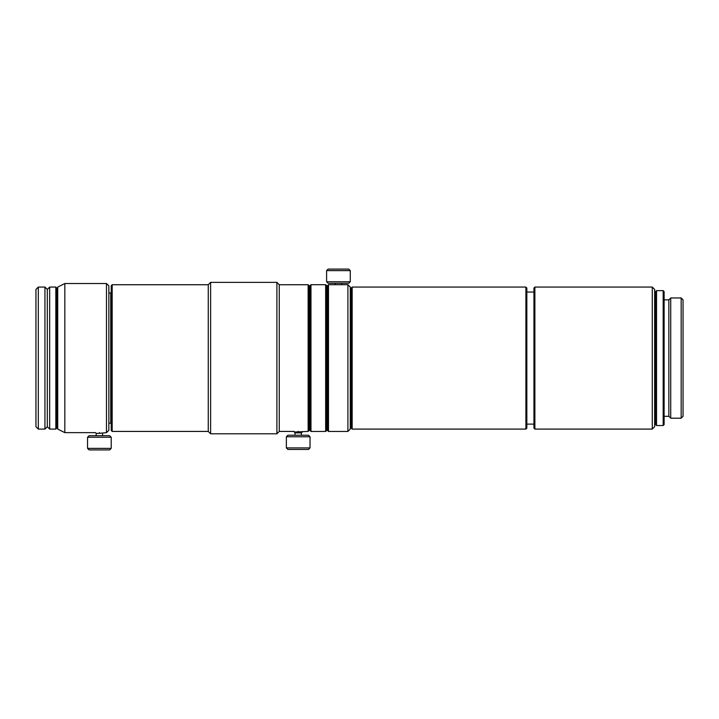 <?xml version="1.0" encoding="UTF-8"?>
<svg xmlns="http://www.w3.org/2000/svg" width="719" height="719" viewBox="0 0 719 719"><rect width="100%" height="100%" fill="white"/><g stroke="black" fill="none" stroke-linecap="round" stroke-linejoin="round"><path stroke-width="1.08" d="M99.384 433.35L106.484 432.64L106.484 283.52L64.827 283.52L64.827 432.64L95.474 432.64L96.184 433.35L99.384 433.35M99.384 432.523C104.435 432.649 104.435 432.649 99.384 432.523C104.435 432.649 104.435 432.649 99.384 432.523C94.324 432.649 94.324 432.649 99.384 432.523M64.827 432.64L57.727 429.081L57.727 287.079L64.827 283.52M106.484 432.64L108.848 430.268L108.848 285.892L106.484 283.52M111.22 422.691L110.744 423.167L110.744 292.993L108.848 292.993M112.164 431.427L111.22 430.474L111.22 285.686L112.164 284.733L112.164 431.427L208.258 431.427L208.258 284.733L112.164 284.733M295.006 435.238L295.006 432.874L294.179 431.427L279.26 431.427L276.896 433.791L210.622 433.791L210.622 282.369L208.258 284.733M276.896 433.791L276.896 282.369L210.622 282.369M279.26 431.427L279.26 284.733L276.896 282.369M308.136 284.733L309.089 285.686L309.089 430.474L308.136 431.427L308.136 284.733L279.26 284.733M298.196 431.31C293.01 431.436 293.01 431.436 298.196 431.31C303.391 431.436 303.391 431.436 298.196 431.31M294.179 432.047L308.136 431.427M295.006 432.874L301.396 432.874L302.223 432.047M310.976 431.454L310.033 430.51L310.033 285.65L310.976 284.706L310.976 431.454L325.653 431.454L325.653 284.706L310.976 284.706M325.653 431.454L326.597 430.51L326.597 285.65L325.653 284.706M328.493 431.454L327.549 430.51L327.549 285.65L328.493 284.706L328.493 431.454L347.906 431.454L347.906 284.706L328.493 284.706M335.243 283.286L335.243 284.706M341.633 283.286L341.633 284.706M347.906 431.454L350.27 429.09L350.27 287.07L347.906 284.706M352.166 429.09L351.214 428.138L351.214 288.022L352.166 287.07L352.166 429.09L525.895 429.09L525.895 287.07L352.166 287.07M525.895 429.09L526.838 428.138L526.838 288.022L525.895 287.07M534.882 429.09L533.938 428.138L533.938 288.022L534.882 287.07L534.882 429.09L652.277 429.09L652.277 287.07L534.882 287.07M652.277 429.09L654.649 426.718L654.649 289.442L652.277 287.07M656.537 425.531L655.593 424.587L655.593 291.572L656.537 290.629L656.537 425.531L663.17 425.531L663.17 290.629L656.537 290.629M663.17 425.531L664.113 424.587L664.113 291.572L663.17 290.629M681.172 418.197L681.172 297.963L683.05 299.841L683.05 416.319L681.172 418.197L670.728 418.197L668.85 416.319L668.85 299.841L664.113 299.841M670.728 418.197L670.728 297.963L668.85 299.841M55.83 429.09L56.774 428.138L56.774 288.022L55.83 287.07L49.674 287.07L49.674 429.09L55.83 429.09L55.83 287.07M49.674 429.09L47.31 426.718L47.31 289.442L49.674 287.07M44.946 358.08L44.946 287.07L38.314 287.07L38.314 429.09L44.946 429.09L44.946 358.08M38.314 429.09L35.95 426.718L35.95 289.442L38.314 287.07M348.733 283.286L328.143 283.286L326.597 281.749L350.27 281.749L348.733 283.286M326.597 270.623L328.143 269.086L348.733 269.086L350.27 270.623L326.597 270.623L326.597 281.749M350.27 270.623L350.27 281.749M286.36 436.775L287.906 435.238L308.496 435.238L310.033 436.775L286.36 436.775L286.36 447.901L310.033 447.901L310.033 436.775M286.36 447.901L287.906 449.438L308.496 449.438L310.033 447.901M87.547 437.251L89.084 435.714L109.674 435.714L111.22 437.251L87.547 437.251L87.547 448.377L111.22 448.377L111.22 437.251M87.547 448.377L89.084 449.914L109.674 449.914L111.22 448.377M102.574 435.714L102.574 433.35M111.22 293.469L110.744 292.993M301.396 435.238L301.396 432.874M310.033 290.386L309.089 289.442M326.597 292.759L327.549 291.806M350.27 292.759L351.214 291.806M533.938 292.049L526.838 292.049M654.649 301.036L655.593 300.093M681.172 297.963L670.728 297.963M668.85 416.319L664.113 416.319M654.649 415.124L655.593 416.067M533.938 424.111L526.838 424.111M350.27 423.401L351.214 424.354M326.597 423.401L327.549 424.354M310.033 425.774L309.089 426.718M208.258 431.427L210.622 433.791M110.744 423.167L108.848 423.167M57.727 292.759L56.774 291.806M57.727 423.401L56.774 424.354M47.31 289.442L44.946 287.07M47.31 426.718L44.946 429.09M96.184 435.714L96.184 433.35"/></g></svg>
